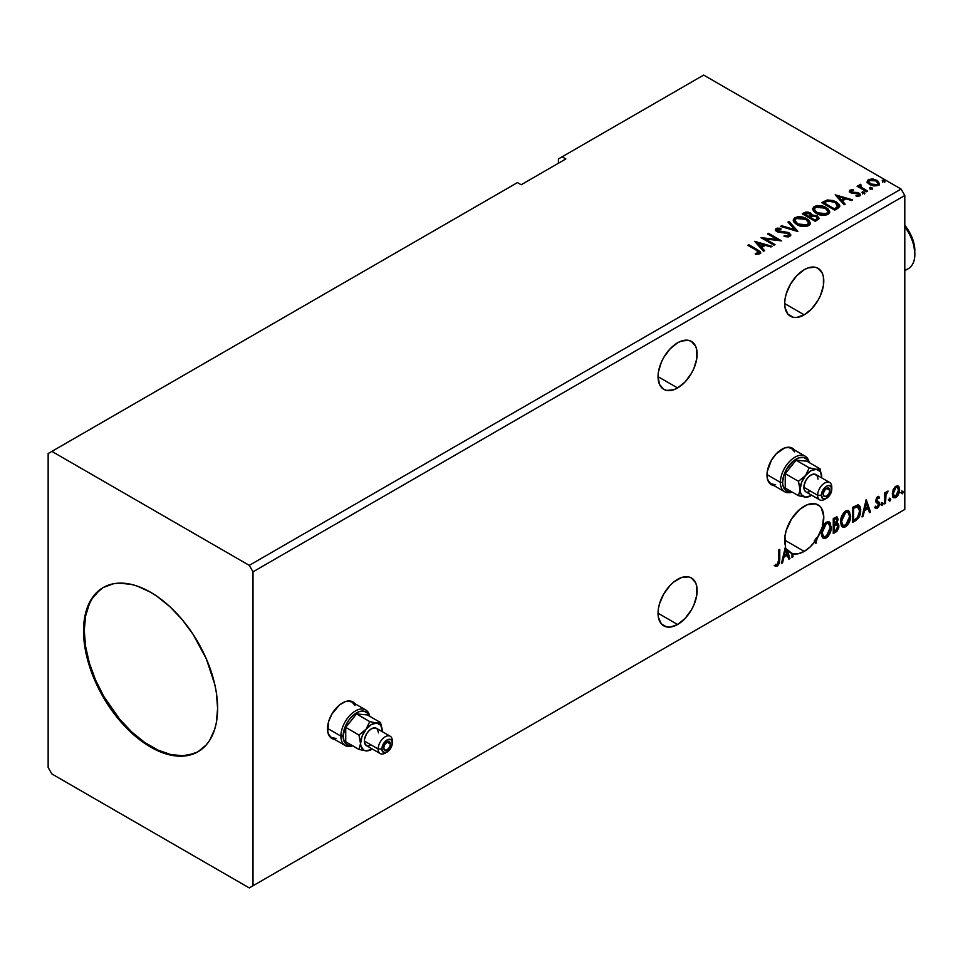 <?xml version="1.0" encoding="UTF-8"?>
<svg xmlns="http://www.w3.org/2000/svg" width="963" height="963" viewBox="0 0 963 963"><rect width="100%" height="100%" fill="white"/><g stroke="black" fill="none" stroke-linecap="round" stroke-linejoin="round"><path stroke-width="1.44" d="M354.035 703.05L354.252 703.315A21.066 12.17 120 0 0 352.542 701.738M342.383 702.99A21.066 12.17 -60 0 1 352.927 701.943A21.066 12.17 -60 0 1 354.998 703.748L350.664 701.112L345.296 701.642L339.482 704.988L331.85 714.101L328.624 721.552L327.781 731.976L329.996 736.9L334.462 739.331A21.066 12.17 -60 0 1 331.85 738.44A21.066 12.17 -60 0 1 328.624 721.552A21.066 12.17 -60 0 1 342.383 702.99M793.524 449.312L793.753 449.577A21.066 12.17 120 0 0 792.043 448M781.884 449.24A21.066 12.17 -60 0 1 792.417 448.204A21.066 12.17 -60 0 1 794.499 450.01L790.166 447.362L784.785 447.903L776.178 453.85L771.351 460.362L767.27 471.533L767.27 478.238L769.497 483.161L773.951 485.593A21.066 12.17 -60 0 1 771.351 484.69A21.066 12.17 -60 0 1 768.125 467.813A21.066 12.17 -60 0 1 781.884 449.24M677.603 342.804A27.65 15.962 -60 0 1 691.422 341.432A27.65 15.962 -60 0 1 695.659 363.593A27.65 15.962 -60 0 1 677.603 387.957L658.042 376.665L659.535 384.454L663.772 389.329L666.733 390.424L673.787 389.726L677.603 387.957L685.078 381.926L691.422 373.367L693.854 368.54L696.779 358.718L696.779 349.906L695.659 346.307L691.422 341.432L688.461 340.336L681.407 341.034L677.603 342.804L670.116 348.835L663.772 357.393L661.34 362.22L658.415 372.043L658.042 376.665L677.603 387.957A27.65 15.962 -60 0 1 663.772 389.329A27.65 15.962 -60 0 1 659.535 367.168A27.65 15.962 -60 0 1 677.603 342.804M677.603 579.341A27.65 15.962 -60 0 1 691.422 577.969A27.65 15.962 -60 0 1 695.659 600.13A27.65 15.962 -60 0 1 677.603 624.505L658.042 613.214L658.415 617.403L661.34 623.855L666.733 626.961L670.116 627.106L677.603 624.505L685.078 618.463L691.422 609.904L693.854 605.077L696.779 595.254L696.779 586.443L695.659 582.856L691.422 577.969L688.461 576.873L681.407 577.571L673.787 581.977L670.116 585.384L663.772 593.942L659.535 603.705L658.415 608.592L658.042 613.214L677.603 624.505A27.65 15.962 -60 0 1 663.772 625.866A27.65 15.962 -60 0 1 659.535 603.705A27.65 15.962 -60 0 1 677.603 579.341M804.225 506.225A27.65 15.962 -60 0 1 818.056 504.865A27.65 15.962 -60 0 1 817.142 538.305L816.395 537.872A27.65 15.962 -60 0 1 814.241 541.037L814.987 541.459A27.65 15.962 -60 0 1 804.225 551.39L784.676 540.099L804.225 551.39L809.847 547.201L814.987 541.459L815.878 543.589L817.142 538.305L822.27 527.098L823.75 516.228L821.283 507.91L819.645 506.008L815.348 503.818L807.175 504.793L799.699 509.463L791.598 518.864L786.229 530.408L784.953 536.198L785.555 546.298L781.45 563.463L782.546 562.837L783.882 557.24L787.541 555.121L788.89 559.178L789.973 558.54L786.927 549.319L791.983 553.484L791.983 557.384L792.982 556.807L792.982 553.773L798.339 553.737L804.225 551.39A27.65 15.962 -60 0 1 792.982 553.773L792.236 553.34L792.236 556.373L792.982 556.807L792.982 553.773L792.236 553.34L791.983 556.53L792.982 556.807L791.983 557.384L791.983 553.484A27.65 15.962 -60 0 1 790.406 552.762A27.65 15.962 -60 0 1 786.927 549.319L789.973 558.54L786.181 548.886L789.239 558.107L788.649 558.456L789.973 558.54L788.89 559.178L786.807 554.688L787.541 555.121L783.882 557.24L783.136 556.807L783.882 557.24L782.546 562.837L781.8 562.404L782.546 562.837L781.45 563.463L785.555 546.298A27.65 15.962 -60 0 1 804.225 506.225M804.225 269.688A27.65 15.962 -60 0 1 818.056 268.316A27.65 15.962 -60 0 1 822.294 290.477A27.65 15.962 -60 0 1 804.225 314.853L784.676 303.562L785.05 307.751L787.975 314.203L793.368 317.309L796.75 317.453L804.225 314.853L811.713 308.81L818.056 300.251L820.488 295.424L823.413 285.602L823.413 276.79L822.294 273.203L818.056 268.316L815.095 267.22L808.041 267.919L804.225 269.688L796.75 275.731L790.406 284.29L786.169 294.052L785.05 298.939L784.676 303.562L804.225 314.853A27.65 15.962 -60 0 1 790.406 316.213A27.65 15.962 -60 0 1 786.169 294.052A27.65 15.962 -60 0 1 804.225 269.688M103.547 587.334A94.807 54.735 -120 0 0 89.487 663.423A94.807 54.735 -120 0 0 151.323 746.638L150.577 747.071A94.807 54.735 60 0 1 88.632 663.519A94.807 54.735 60 0 1 103.173 587.55A94.807 54.735 60 0 1 150.577 592.245L157.15 596.41L170.042 606.81L182.176 619.63L193.106 634.364L206.323 658.824L214.725 684.224L216.326 692.517L217.614 708.359L216.326 722.719L214.725 729.172L209.705 740.282L206.323 744.844L197.981 751.766L187.821 755.522L176.229 755.991L163.65 753.126L157.15 750.49L144.005 742.906L124.913 726.367L113.333 712.524L98.756 688.846L91.449 672.018L86.417 655.093L84.816 646.799L83.528 630.946L84.816 616.585L88.632 604.27L94.831 594.46L103.173 587.55L113.333 583.783L118.967 583.133L131.112 584.336L137.492 586.178L150.577 592.245A94.807 54.735 60 0 1 212.51 675.785A94.807 54.735 60 0 1 197.981 751.766A94.807 54.735 60 0 1 150.577 747.071L151.323 746.638A94.807 54.735 -120 0 0 198.354 751.549M48.15 453.549L48.15 767.499L51.87 773.951L249.273 887.922L901.067 511.606L249.273 887.922L253.004 885.767L253.004 571.817L904.799 195.501L904.799 509.451L253.004 885.767L904.799 509.451L901.067 511.606L904.799 509.451L904.799 195.501L253.004 571.817L249.273 565.365L51.87 451.394L48.15 453.549L48.15 767.499L51.87 773.951L249.273 887.922L253.004 885.767L253.004 571.817L249.273 565.365L901.067 189.049L249.273 565.365L51.87 451.394L517.444 182.597L48.15 453.549M558.408 158.943L558.408 163.253L558.408 158.943L703.664 75.078L901.067 189.049L904.799 195.501L901.067 189.049L703.664 75.078L558.408 158.943M778.778 559.972L778.26 563.644L777.045 564.787L775.444 564.426L774.938 565.871L777.394 566.196L779.524 563.03L779.777 549.379L778.778 549.957L778.778 559.972L777.394 564.655L775.444 564.426L775.432 566.22L774.685 565.787L777.394 566.196L779.777 559.539L779.777 549.379L778.778 549.957L778.778 559.972M833.26 533.55L837.172 530.962L838.773 527.64L838.641 524.317L836.883 523.342L838.111 519.43L836.919 516.89L833.26 518.503L833.26 533.55L835.872 532.045L838.942 526.003L836.883 523.342L838.111 519.43L837.208 517.011L833.26 518.503L833.26 533.55M855.674 520.61L858.864 517.552L860.428 513.159L860.392 507.657L858.129 504.937L852.652 507.308L852.652 522.355L855.674 520.61L854.939 520.176L852.652 521.501L854.939 520.176L855.674 520.61C859.152 518.058 860.826 514.651 860.669 510.39C860.826 507.212 859.839 505.394 857.732 504.913L852.652 507.308L852.652 522.355L855.674 520.61M878.1 497.919L876.944 497.63L878.966 498.473L879.556 497.197L878.629 496.595L879.556 497.197L877.618 496.752L876.787 497.486L875.728 501.157L876.27 502.542L878.316 503.565L878.485 505.142L877.329 506.947L875.957 506.586L875.379 507.934L877.437 508.235L879.279 505.623L879.231 502.325L876.715 500.098L877.462 498.22L878.966 498.473L879.556 497.197L877.618 496.752L875.716 500.736L876.029 502.241L878.557 504.48L877.329 506.947L875.957 506.586L875.824 508.344L875.078 507.91M884.576 503.926L885.575 503.348L885.96 494.657L888.079 491.082L886.718 491.672L885.575 493.971L885.575 492.346L884.576 492.924L884.576 503.926L885.575 503.348L885.731 495.789L888.079 491.082L885.575 493.971L885.575 492.346L884.576 492.924L884.576 503.926M897.721 485.821L898.635 486.423L895.939 486.171L893.231 489.553L892.472 495.837L893.556 497.642L895.518 497.775L897.552 496.101L899.117 492.924L899.598 489.264L898.876 486.724L897.492 485.773L895.133 486.76L893.231 489.553L892.256 494.019L893.748 497.775L895.939 497.558L899.611 489.77L898.118 485.99M901.621 493.02L902.644 493.658L903.089 491.347L901.669 492.562L902.451 493.802L903.294 492.057L902.451 491.286L901.621 493.02L902.451 493.802M889.09 500.266L889.559 501.121L890.281 500.712L890.546 498.581L889.126 499.797L889.92 501.037L890.751 499.303L889.92 498.521L889.09 500.266L889.92 501.037M881.398 504.696L882.421 505.334L882.866 503.023L881.446 504.239L882.228 505.479L883.071 503.733L882.228 502.963L881.398 504.696L882.228 505.479M866.182 499.496L862.005 516.95L863.101 516.324L864.437 510.727L868.096 508.608L869.445 512.665L870.528 512.039L866.182 499.496L862.005 516.95L863.101 516.324L864.437 510.727L868.096 508.608L869.445 512.665L870.528 512.039L866.182 499.496M840.615 521.85L841.277 525.413L843.432 527.315L845.646 526.785L847.861 524.727L850.582 517.372L849.438 511.473L847.813 510.462L844.984 511.401L841.205 517.721L840.615 521.85L842.685 527.026L845.646 526.785C849.041 523.848 850.714 520.249 850.642 515.987L848.584 510.739L845.574 511.004C842.192 513.977 840.543 517.588 840.615 521.85M821.234 533.045L821.896 536.608L824.051 538.498L826.254 537.98L828.469 535.922L831.189 528.567L830.046 522.668L828.421 521.657L825.592 522.596L821.812 528.904L821.234 533.045L823.293 538.221L826.254 537.98C829.661 535.043 831.322 531.444 831.262 527.182L829.203 521.934L826.182 522.199C822.811 525.172 821.162 528.783 821.234 533.045M814.241 541.037L815.878 543.589L817.142 538.305L816.395 537.872L815.312 542.446L816.395 537.872A27.65 15.962 120 0 1 814.241 541.037M791.237 553.051L791.983 553.484L791.237 553.051A27.65 15.962 120 0 0 792.236 553.34A27.65 15.962 -60 0 1 791.237 553.051M565.859 158.943L562.139 156.8L565.859 158.943L521.164 184.752L517.444 182.597L521.164 184.752L565.859 158.943M870.215 188.604L872.394 188.17L870.42 187.34L869.697 187.761L870.215 188.604L872.129 188.748L871.876 187.641L869.962 187.496L870.215 188.604L869.962 187.496M862.523 193.045L864.702 192.612L862.74 191.781L862.017 192.203L862.523 193.045L864.449 193.19L864.196 192.082L862.27 191.938L862.523 193.045L862.27 191.938M835.198 194.827L844.057 204.77L845.141 204.132L842.312 200.954L845.971 198.835L851.485 200.473L852.58 199.847L835.198 194.827L844.057 204.77L845.141 204.132L842.312 200.954L845.971 198.835L851.485 200.473L852.58 199.847L835.198 194.827M816.203 213.389L820.283 214.978L825.159 215.303L828.577 214.039L829.673 211.788L828.216 209.067L825.556 207.226L822.053 205.938L817.13 205.613L813.964 206.708L812.64 208.766L813.494 211.15L816.203 213.389C819.862 215.556 823.81 215.893 828.024 214.4L829.685 212.004L826.17 207.563C822.474 205.348 818.502 205.011 814.241 206.539L812.628 208.959L816.203 213.389M754.643 241.34L763.503 251.271L764.586 250.645L761.757 247.455L765.416 245.348L770.93 246.985L772.025 246.347L754.643 241.34L763.503 251.271L764.586 250.645L761.757 247.455L765.416 245.348L770.93 246.985L772.025 246.347L754.643 241.34M789.829 236.465L790.695 234.587L788.408 232.504L777.346 230.614L777.382 229.375L780.933 229.242L780.921 228.327L777.249 228.135L775.468 229.254L775.985 230.927L778.056 232.131L788.228 233.515L789.058 234.527L788.601 235.61L784.207 235.658L784.051 236.501L788.516 236.91L790.767 235.104L789.058 232.829L777.851 231L777.514 229.29L780.933 229.242L780.921 228.327L776.19 228.508L775.371 229.724L776.9 231.614L788.035 233.407L788.42 235.73L784.207 235.658L784.051 236.501L789.829 236.465M796.81 224.584L800.903 226.173L805.766 226.498L809.185 225.234L810.292 222.971L808.836 220.25L806.175 218.42L802.66 217.132L797.749 216.807L794.571 217.903L793.247 219.949L794.114 222.345L796.81 224.584C800.482 226.75 804.418 227.087 808.643 225.595L810.304 223.187L806.777 218.757C803.082 216.543 799.109 216.206 794.86 217.734L793.235 220.154L796.81 224.584M882.746 181.369L884.925 180.936L882.963 180.105L882.228 180.526L882.746 181.369L884.672 181.513L884.419 180.406L882.493 180.262L882.746 181.369L882.493 180.262M811.905 215.423L810.352 212.907L810.352 213.762L806.801 212.811L804.117 213.63L810.352 213.762L810.352 212.907L804.117 212.775L803.022 214.268L804.117 212.775L802.275 213.834L815.312 221.358L819.044 218.673L817.286 215.941L811.905 215.206L811.063 213.389L808.113 212.077L805.525 212.149L802.275 213.834L815.312 221.358L819.116 218.252L817.286 215.941L811.941 214.869L811.941 215.724M797.761 231.493L789.07 221.454L787.975 222.092L794.704 229.627L781.643 225.751L780.548 226.377L797.93 231.397L789.07 221.454L787.975 222.092L794.704 229.627L781.643 225.751L780.548 226.377L797.761 231.493M756.461 250.296L758.856 252.523L755.317 253.486L755.811 254.364L759.783 253.811L760.662 252.763L760.228 251.608L748.793 244.71L747.794 245.288L756.461 250.296L758.435 253.04L755.317 253.486L755.811 254.364L759.783 253.811L760.662 252.607L757.592 249.79L748.793 244.71L747.794 245.288L756.461 250.296M775.034 244.614L765.332 239.017L781.547 240.846L768.51 233.323L767.511 233.901L777.237 239.522L760.999 237.668L774.023 245.192L775.034 244.614L765.332 239.017L781.547 240.846L768.51 233.323L767.511 233.901L777.237 239.522L760.999 237.668L774.023 245.192L775.034 244.614M837.726 208.417L839.772 206.443L839.435 204.589L833.561 200.581L827.205 199.979L821.656 202.639L834.692 210.163L839.856 205.913L836.365 201.869L827.205 199.979L821.656 202.639L834.692 210.163L837.726 208.417M857.311 196.476L858.37 195.345L855.999 195.561L856.3 196.392L859.658 195.946L860.404 194.899L859.02 193.142L859.02 193.996L857.214 193.346L859.02 193.996L859.02 193.142L857.214 192.48L857.214 193.346L854.614 193.298L857.214 193.346L857.214 192.48L853.122 193.358L854.614 193.298L854.614 192.444L852.628 192.456L852.026 193.178L852.628 192.456L851.521 192.094L851.521 192.949L851.208 190.794L853.495 190.626L853.266 189.819L853.266 190.602L853.266 189.819L849.595 190.433L849.522 191.818L851.388 193.094L858.322 193.912L858.611 195.164L855.999 195.561L856.3 196.392L859.875 195.802L859.851 193.756L857.214 192.48L851.761 192.215L851.015 190.939L853.495 190.626L852.399 189.759L849.98 190.156L849.98 191.011L851.689 190.626M866.616 191.733L867.615 191.156L860.814 186.87L860.766 184.306L859.225 184.992L859.502 186.473L858.093 185.654L857.094 186.244L866.616 191.733L867.615 191.156L861.307 187.34L860.766 184.306L859.67 184.559L859.502 186.473L858.093 185.654L857.094 186.244L866.616 191.733M867.157 182.055L869.565 184.571L873.694 185.919L877.197 185.69L879.315 184.077L877.714 180.839L873.176 179.01L868.289 179.575L867.157 182.055L869.565 184.571L878.148 185.269L879.424 183.488L876.92 180.322L872.562 178.925L868.289 179.575L867.049 182.236M882.746 182.224L882.493 181.116L884.419 181.261L884.419 180.406L884.672 182.368M884.672 181.513L884.419 180.406M884.744 181.501L882.409 181.176M811.905 215.206L811.905 216.073L817.286 216.807L817.286 215.941L819.044 218.673M819.056 218.709L816.143 216.278L811.905 216.073M817.418 217.975L817.021 219.588L814.975 220.876L810.124 218.071L810.124 217.217L812.387 216.085L816.287 216.519L817.418 217.975L816.118 220.214L817.31 218.384M810.497 215.7L809.751 216.723M809.305 217L809.305 216.145L808.788 217.301L804.611 214.893L804.611 214.027L809.365 213.497L810.497 214.893L809.305 217L810.377 215.291M808.788 216.446L804.611 214.027L804.611 214.893L808.788 217.301L808.788 216.446L804.611 214.027L806.994 212.955L809.594 213.63L810.425 215.218L808.788 216.446M816.118 219.347L814.975 220.876L816.118 219.347L814.975 220.009L810.124 217.217L810.124 218.071L814.975 220.876L814.975 220.009L810.124 217.217L812.88 215.965L815.444 216.145L817.418 217.963L816.118 219.347M793.283 220.599L794.86 218.589C799.109 217.06 803.082 217.409 806.777 219.612L810.268 223.609M810.292 223.837L807.885 220.322L802.66 217.987L796.184 218.011L793.885 219.359L793.247 220.816M808.451 222.826L807.271 225.703L802.335 226.365L796.919 224.283L794.957 221.153M808.619 223.813L807.271 225.703L807.271 224.848L807.271 225.703L797.809 224.861L794.993 220.9M796.245 218.481L805.778 219.335L808.631 222.802L807.271 224.848L797.809 223.994L794.944 220.443L796.245 218.481L799.627 217.71L806.669 219.901L808.451 221.959L808.439 223.693L804.96 225.559L798.796 224.511L795.137 221.37L795.053 219.829L796.245 218.481M781.535 226.666L781.643 225.751L781.643 226.606L794.704 230.482L794.704 229.627L794.704 230.482L781.535 226.666M788.48 222.658L789.07 221.454L797.063 231.289L789.07 222.321L788.48 222.658M789.082 235.718L787.433 236.874L784.207 236.513L784.207 235.658L784.207 236.513L788.42 236.585L788.986 235.177M789.094 235.622L789.094 234.755L788.42 235.73M775.456 230.157L776.19 228.508L776.19 229.363L780.921 229.194L780.921 228.327L780.921 229.242L777.249 228.989L775.371 230.542M777.177 230.422L777.514 229.29M777.514 230.145L777.851 231.854L777.851 231L777.851 231.854L780.138 232.48L780.138 231.626L780.138 232.48L782.678 232.516L782.678 231.65L782.678 232.516L789.058 233.696L789.058 232.829L790.707 235.502M790.695 235.441L787.686 233.094L778.898 232.288L777.093 230.554M760.65 253.281L758.82 251.391L748.54 245.721L748.793 244.71L748.793 245.577L757.592 250.657L757.592 249.79L760.577 253.016M758.868 253.149L755.317 254.352L757.58 254.172L757.58 253.317L757.58 254.172L758.435 253.907L758.724 252.788M758.868 253.233L758.868 252.378L758.435 253.04M755.51 242.303L771.038 246.925L755.51 242.303M761.757 248.322L764.08 250.934L761.757 248.322M757.869 243.964L760.842 247.298L763.647 245.673L763.647 244.819L763.647 245.673L760.842 247.298L757.869 243.097L763.647 244.819L760.842 246.444L757.869 243.097L757.869 243.964M762.564 238.571L777.237 240.377L777.237 239.522L777.237 240.377L762.564 238.571M768.257 234.334L768.51 233.323L768.51 234.19L780.006 240.822L768.257 234.334M765.332 239.871L765.332 239.017L765.332 239.871L774.288 245.047L765.332 239.871M812.664 209.404L814.241 207.394C818.502 205.865 822.474 206.214 826.17 208.417L829.649 212.426M829.673 212.642L826.736 208.766L820.452 206.515L814.867 207.081L812.64 209.621M827.843 211.631L826.651 214.508L821.728 215.17L816.311 213.088L814.337 209.958M828.011 212.618L826.651 214.508L826.651 213.654L826.651 214.508L817.202 213.666L814.385 209.717M815.625 207.286L825.159 208.14L828.011 211.607L826.651 213.654L817.202 212.799L814.337 209.248L815.625 207.286L819.019 206.515L826.061 208.718L827.843 210.777L827.819 212.498L824.352 214.364L818.189 213.317L814.517 210.175L814.433 208.646L815.625 207.286M839.664 205.901L836.365 202.724L830.985 200.798L826.687 200.966L822.402 203.073L823.63 201.508L823.63 202.362L827.205 200.846L827.205 199.979L827.205 200.846L836.365 202.724L836.365 201.869L839.808 206.347M838.075 206.371L834.367 209.681L824.003 203.699L834.367 209.681L834.367 208.815L824.003 202.832L824.003 203.699L824.003 202.832L827.903 201.002L835.354 202.447L837.786 207.31L838.075 206.419L835.439 208.201L835.439 209.055L837.786 206.455L834.367 208.815L834.367 209.681L835.439 208.201L834.367 208.815L824.003 202.832L827.674 201.062L830.973 200.894L834.981 202.242L837.774 204.565L837.786 206.455M836.065 195.802L851.593 200.412L836.065 195.802M842.312 201.809L844.635 204.433L842.312 201.809M838.424 197.451L841.397 200.786L844.202 199.172L844.202 198.306L844.202 199.172L841.397 200.786L838.424 196.596L844.202 198.306L841.397 199.931L838.424 196.596L838.424 197.451M851.521 192.094L851.208 190.794M849.39 191.565L849.98 190.156L850.57 192.696L858.069 193.744L858.37 196.199L858.069 194.61M858.767 195.381L858.803 194.731L858.37 195.345M849.98 190.156L849.294 191.986M852.399 190.626L849.366 191.625M858.37 196.199L857.239 196.476M851.521 192.949L851.015 191.793M862.523 193.9L862.27 192.793L864.196 192.937L864.196 192.082L864.449 194.044M864.449 193.19L864.196 192.082M864.521 193.178L862.186 192.853M857.84 186.666L858.093 185.654L859.502 187.328L859.502 186.473L859.502 187.328L857.84 186.666M859.213 185.895L859.67 184.559L859.502 186.473M859.67 184.559L859.67 185.414L860.766 184.306L860.826 185.269L859.14 186.1M860.465 186.365L860.681 185.329M860.681 186.184L861.307 188.194L861.307 187.34L861.307 188.194L864.413 190.168L864.413 189.314L864.413 190.168L866.881 191.589L861.476 188.327L860.344 186.69M870.215 189.458L869.962 188.351L871.876 188.495L871.876 187.641L872.129 189.603M872.129 188.748L871.876 187.641M872.213 188.748L869.878 188.411M867.157 182.91L868.289 179.575L868.289 180.442L872.562 179.792L872.562 178.925L872.562 179.792L876.92 181.176L876.92 180.322L879.363 183.909M879.315 184.944L878.388 182.272L873.778 179.985L869.204 180.033L867.097 181.802M877.823 183.777L876.98 185.462L873.634 185.895L869.974 184.463L868.65 182.031M868.674 181.971L870.576 184.848L868.662 181.923L869.168 180.454L875.921 180.9L877.871 183.283L876.98 185.462L877.799 183.704L876.98 184.595L870.576 183.993L870.576 184.848L876.98 185.462L876.98 184.595L871.25 184.33L868.614 181.526L869.806 180.093L872.851 179.852L876.523 181.285L877.799 183.692M763.647 244.819L760.842 246.444L757.869 243.097L763.647 244.819M844.202 198.306L841.397 199.931L838.424 196.596L844.202 198.306M901.705 490.853L902.451 491.286M903.294 492.057L902.548 491.636L901.705 493.369L900.874 492.599M901.609 493.417L902.5 491.226M898.635 486.423L899.611 489.77L898.864 489.348L895.193 497.125L895.939 497.558L893.399 497.498M892.809 497.209L895.409 496.992L897.973 493.598L898.852 488.831L897.648 485.761M897.059 487.278L895.193 487.097L897.444 487.422L898.611 490.36L895.939 496.21L894.35 496.318L892.52 493.02L893.315 495.668L892.52 493.02L893.146 489.83L894.868 487.314L896.854 487.097M893.267 493.453L895.939 487.531L895.193 487.097L892.52 493.02L893.267 493.453L894.735 488.674L896.252 487.374L897.6 487.519L898.599 490.733L897.131 495.09L894.735 496.475L893.267 493.453M889.174 498.1L889.92 498.521M890.751 499.303L890.005 498.87L889.174 500.604L888.343 499.833M889.078 500.652L889.968 498.461M884.828 492.779L885.575 493.971L884.828 492.779M886.261 492.262L887.128 491.274L887.609 492.538L886.333 492.213M885.334 493.838L884.828 502.915L885.575 503.348L884.576 503.071L885.406 493.658M881.482 502.53L882.228 502.963M883.071 503.733L882.325 503.3L881.482 505.045L880.651 504.275M881.398 505.094L882.277 502.903M879.556 497.197L878.268 496.33M878.81 496.764L878.28 497.931L878.81 496.764M878.22 498.052L876.944 497.63L875.969 499.677L876.715 500.098L877.69 498.064L878.966 498.473M877.69 498.064L876.944 497.63L877.69 497.606M876.956 500.965L876.715 500.098L875.969 499.677L876.21 500.531L879.231 502.325L876.956 500.965L879.231 502.325L878.485 501.904L878.81 503.408L879.556 503.842L879.231 502.325M875.379 507.934L877.437 508.235L879.556 503.842L878.81 503.408L876.703 507.802L877.437 508.235L874.633 507.513M877.329 506.947L875.957 506.586M875.211 506.153L876.583 506.526M876.029 502.241L878.316 503.565M876.499 502.614L877.341 502.939M875.499 508.067L878.292 505.816L878.232 501.591M876.21 500.531L876.944 497.63M866.014 500.194L870.528 512.039L869.204 511.943L869.794 511.606L866.014 500.194M867.362 508.187L868.096 508.608L867.362 508.187L863.691 510.294L864.437 510.727L863.691 510.294L862.354 515.891L863.101 516.324L862.246 515.951L863.691 510.294L867.362 508.187M865.52 502.65L864.124 508.5L864.87 508.933L864.124 508.5L865.52 502.65L867.675 507.32L864.87 508.933L866.267 503.071L865.52 502.65M858.852 505.19L857.732 504.913M858.466 505.021L859.923 509.957C860.079 514.218 858.418 517.625 854.939 520.176L857.672 517.805L859.538 513.46L859.79 507.958L858.394 504.961M857.84 506.694L859.55 509.343L859.068 514.784L857.419 517.685L853.651 520.237L853.651 508.271L857.84 506.694L856.456 506.213L857.202 506.646L856.456 506.213L853.567 507.465L854.313 507.886L852.905 507.838L853.651 508.271L857.202 506.646L859.67 510.968L857.419 517.685L853.651 520.237L852.905 519.803L853.651 520.237L853.651 508.271L852.905 507.838L852.905 519.803L852.905 507.838L856.276 506.237L857.636 506.514M857.202 506.646L858.238 506.851L857.491 506.418M848.21 510.571L849.896 515.554C849.968 519.815 848.295 523.415 844.9 526.364L842.324 526.773M841.806 526.52L845.49 525.979L848.704 521.416L849.896 515.554L848.692 511.04M849.619 513.002L849.246 511.931M843.107 525.232L841.096 522.849L841.578 516.722L844.395 512.412L847.356 512.003M847.645 512.22L844.864 512.099L848.018 512.388L849.643 516.565L845.61 525.268L843.275 525.437L840.88 520.827L842.914 525.184M841.614 521.26L845.61 512.533L844.864 512.099L840.88 520.827L841.614 521.26L843.841 514.218L846.08 512.304L848.283 512.557L849.426 514.531L849.595 517.685L847.392 523.607L843.853 525.666L842.577 524.835L841.614 521.26M836.799 516.866L838.111 519.43L837.365 518.997L836.811 521.705M836.173 518.539L833.525 519.033L836.606 518.612L837.1 520.345L836.149 522.921L836.883 523.342L833.525 523.86L833.525 519.033L835.932 518.226M837.991 523.535L836.883 523.342M837.581 523.378L838.942 526.003L838.195 525.569L835.126 531.612L835.872 532.045L833.26 532.695L837.437 528.94L838.195 525.967L837.473 523.27M836.703 521.946L837.365 518.997L836.63 516.698M837.329 518.299L837.196 517.661M836.835 524.763L835.619 524.366L836.365 524.799L833.525 525.401L836.365 524.799L837.942 526.58L835.415 530.769L833.525 530.998L833.525 525.401L835.8 524.341L836.979 525.004M837.112 520.032L834.271 524.293L834.271 519.466L833.525 519.033L833.525 523.86L834.271 524.293L834.271 519.466L836.438 518.551L837.112 520.032M836.365 524.799L837.846 525.762L837.256 529.06L834.271 531.432L834.271 525.834L833.525 525.401L833.525 530.998L834.271 531.432L834.271 525.834L837.256 524.895L836.51 524.474M828.83 521.753L830.515 526.749C830.575 531.01 828.914 534.609 825.52 537.547L822.932 537.968M822.414 537.703L824.364 538.028L826.098 537.161L829.324 532.611L830.515 526.749L829.312 522.235M830.238 524.197L829.853 523.126M823.714 536.427L821.704 534.044L822.197 527.917L825.014 523.607L827.975 523.198M828.264 523.415L825.484 523.294L828.625 523.571L830.25 527.748L826.23 536.451L823.883 536.632L821.487 532.021L823.521 536.367M822.233 532.455L826.23 523.716L825.484 523.294L821.487 532.021L822.233 532.455L824.46 525.413L826.699 523.487L828.902 523.752L830.034 525.726L830.202 528.88L828.011 534.79L824.46 536.848L823.184 536.018L822.233 532.455M786.807 554.688L783.136 556.807L781.691 562.464L783.136 556.807L786.807 554.688M785.339 547.249A27.65 15.962 120 0 0 786.181 548.886A27.65 15.962 -60 0 1 785.339 547.249M784.965 549.151L783.569 555.013L784.315 555.446L783.569 555.013L784.965 549.151L787.12 553.821L784.315 555.446L785.712 549.584L784.965 549.151M774.938 565.871L777.394 566.196L776.66 565.763L778.778 562.597L779.043 549.801L779.043 559.106L779.777 559.539L779.043 559.106L776.66 565.763L774.192 565.45M867.675 507.32L864.87 508.933L866.267 503.071L867.675 507.32M787.12 553.821L784.315 555.446L785.712 549.584L787.12 553.821M99.49 590.199L92.195 598.601L89.378 603.837L85.563 616.164L84.275 630.524L85.563 646.366L89.378 663.086L95.578 680.047L103.92 696.598L119.713 719.253L131.859 732.073L144.751 742.473L157.896 750.057L170.776 754.547L182.922 755.738L193.852 753.62M770.978 484.473A21.066 12.17 120 0 0 773.205 485.159L772.868 485.099M331.489 738.212A21.066 12.17 120 0 0 333.716 738.898L333.367 738.838M904.799 270.699L908.302 268.677A31.598 18.249 -120 0 0 904.799 226.847A31.598 18.249 60 0 1 914.85 254.208A31.598 18.249 60 0 1 904.799 269.953M914.85 250.765A27.385 15.817 -120 0 0 904.799 225.354L909.18 231.674L913.381 241.364L914.85 254.208M390.436 744.062L387.078 742.124L389.449 741.883A4.743 2.733 -60 0 1 390.436 744.062L389.449 747.36L387.078 749.864L384.719 750.093L383.731 747.926A4.743 2.733 -60 0 1 385.802 743.159A4.743 2.733 -60 0 1 389.449 741.883L390.436 744.062A4.743 2.733 -60 0 1 388.366 748.829A4.743 2.733 -60 0 1 384.719 750.093A4.743 2.733 -60 0 1 383.731 747.926L384.719 744.628L387.078 742.124L390.436 744.062M340.902 736.105A20.548 11.857 120 0 0 352.639 745.783A20.548 11.857 -60 0 1 345.151 745.506A20.548 11.857 -60 0 1 340.902 736.105L327.492 728.365L340.902 736.105A20.548 11.857 -60 0 1 349.87 715.425A20.548 11.857 -60 0 1 365.699 709.924A20.548 11.857 -60 0 1 369.684 716.267A20.548 11.857 120 0 0 354.023 711.826A20.548 11.857 120 0 0 340.902 736.105L343.129 736.105L340.902 736.105M352.181 745.518A18.959 10.942 -60 0 1 343.129 736.105L344.152 741.438L345.392 743.4L349.088 745.531L352.181 745.518M386.223 752.428A10.003 5.778 -60 0 1 380.216 753.584A10.003 5.778 -60 0 1 378.146 748.997A10.003 5.778 -60 0 1 382.516 738.934A10.003 5.778 -60 0 1 390.22 736.25A10.003 5.778 -60 0 1 392.302 740.836L392.302 742.979A7.379 4.261 -60 0 1 387.078 752.019A7.379 4.261 -60 0 1 381.866 748.997L378.146 748.997A10.003 5.778 120 0 0 385.224 753.09L389.979 749.322L392.194 744.218L391.905 740.908L390.773 739.608L387.078 739.969L383.394 743.869L381.866 748.997L383.394 752.38L387.078 752.019M390.22 736.25L376.449 728.293A10.003 5.778 120 0 0 368.733 730.977A10.003 5.778 120 0 0 364.363 741.053L378.146 748.997L364.363 741.053A10.003 5.778 120 0 0 366.434 745.627L364.496 742.557L364.496 739.379L366.434 734.071L368.733 730.977L371.441 728.786L375.377 727.896L377.327 729.027L378.519 732.879M328.612 734.697A20.548 11.857 120 0 0 331.368 737.55L336.087 738.465M366.036 750.875L369.768 750.394L366.036 750.875A15.276 8.823 -60 0 1 360.644 743.195L358.97 749.431L366.036 750.875L371.441 749.431A15.276 8.823 -60 0 1 366.036 750.875L358.97 749.431L345.741 741.799L358.97 749.431L360.644 743.195A15.276 8.823 -60 0 1 366.036 729.28L358.97 735.034L345.741 727.39L356.539 713.956L367.348 714.919L380.566 722.563L367.348 714.919L356.539 713.956L369.768 721.6L356.539 713.956L345.741 727.39L358.97 735.034L361.005 746.217L363.797 750.189L366.036 750.875M382.239 730.724L380.566 722.563L376.846 723.044L369.768 721.6L366.036 729.28L358.97 735.034L360.644 743.195L362.088 736.129L366.036 729.28A15.276 8.823 -60 0 1 376.846 723.044L369.768 721.6L366.036 729.28L371.441 724.489L376.846 723.044A15.276 8.823 -60 0 1 382.239 730.724L380.566 722.563L376.846 723.044L380.794 725.32L382.239 730.724A15.276 8.823 -60 0 1 382.215 731.627L382.239 730.773M345.741 741.799L345.741 727.39L345.741 741.799M355.058 705.59L351.916 701.967A20.548 11.857 120 0 0 348.064 701.004M369.226 716.003L367.685 713.318L363.99 711.188L359.163 711.669L353.927 714.69L349.088 719.782L345.392 726.198L343.129 736.105A18.959 10.942 -60 0 1 354.336 714.365A18.959 10.942 -60 0 1 369.226 716.003M328.227 733.926L331.368 737.55L345.151 745.506M365.699 709.924L351.916 701.967L347.198 701.052M372.212 748.961A15.276 8.823 -60 0 1 371.441 749.431L372.212 748.961M371.441 745.133L367.505 746.024M392.302 740.836A10.003 5.778 120 0 0 385.224 736.743A10.003 5.778 120 0 0 378.146 748.997L381.866 748.997A7.379 4.261 -60 0 1 387.078 739.969A7.379 4.261 -60 0 1 392.302 742.979L392.302 740.836M829.925 490.311L826.579 488.385L828.95 488.145A4.743 2.733 -60 0 1 829.925 490.311L828.95 493.622L826.579 496.126L824.208 496.354L823.221 494.188A4.743 2.733 -60 0 1 825.291 489.421A4.743 2.733 -60 0 1 828.95 488.145L829.925 490.311A4.743 2.733 -60 0 1 827.867 495.09A4.743 2.733 -60 0 1 824.208 496.354A4.743 2.733 -60 0 1 823.221 494.188L824.208 490.889L826.579 488.385L829.925 490.311M780.391 482.367A20.548 11.857 120 0 0 792.14 492.045A20.548 11.857 -60 0 1 784.652 491.768A20.548 11.857 -60 0 1 780.391 482.367L766.993 474.627L780.391 482.367A20.548 11.857 -60 0 1 789.359 461.686A20.548 11.857 -60 0 1 805.188 456.185A20.548 11.857 -60 0 1 809.173 462.529A20.548 11.857 120 0 0 793.524 458.087A20.548 11.857 120 0 0 780.391 482.367L782.63 482.367L780.391 482.367M791.682 491.78A18.959 10.942 -60 0 1 782.63 482.367L782.883 485.232L784.893 489.661L788.589 491.792L791.682 491.78M825.724 498.69A10.003 5.778 -60 0 1 819.718 499.845A10.003 5.778 -60 0 1 817.635 495.259A10.003 5.778 -60 0 1 822.005 485.196A10.003 5.778 -60 0 1 829.721 482.511A10.003 5.778 -60 0 1 831.791 487.097L831.791 489.24A7.379 4.261 -60 0 1 826.579 498.268A7.379 4.261 -60 0 1 821.367 495.259L817.635 495.259A10.003 5.778 120 0 0 824.713 499.352L829.48 495.584L831.695 490.48L830.913 486.399L828.577 485.533L826.579 486.231L822.896 490.119L821.367 495.259L822.896 498.641L826.579 498.268M829.721 482.511L815.938 474.554A10.003 5.778 120 0 0 808.222 477.239A10.003 5.778 120 0 0 803.864 487.302L817.635 495.259L803.864 487.302A10.003 5.778 120 0 0 805.935 491.888L804.394 490.119L803.997 485.629L805.935 480.332L808.222 477.239L810.93 475.048L814.867 474.157L817.479 476.324L818.008 479.141M768.113 480.958A20.548 11.857 120 0 0 770.869 483.811L775.576 484.726M805.537 497.137L809.269 496.655L805.537 497.137A15.276 8.823 -60 0 1 800.133 489.457L798.459 495.692L805.537 497.137L810.93 495.692A15.276 8.823 -60 0 1 805.537 497.137L798.459 495.692L785.23 488.06L798.459 495.692L800.133 489.457A15.276 8.823 -60 0 1 805.537 475.541L798.459 481.295L785.23 473.652L796.04 460.218L806.838 461.181L820.067 468.825L806.838 461.181L796.04 460.218L809.269 467.849L796.04 460.218L785.23 473.652L798.459 481.295L800.506 492.478L801.577 494.862L805.537 497.137M821.74 476.986L820.067 468.825L816.335 469.306L809.269 467.849L805.537 475.541L798.459 481.295L800.133 489.457L801.577 482.391L805.537 475.541A15.276 8.823 -60 0 1 816.335 469.306L809.269 467.849L805.537 475.541L810.93 470.751L816.335 469.306A15.276 8.823 -60 0 1 821.74 476.986L820.067 468.825L816.335 469.306L820.295 471.581L821.74 476.986A15.276 8.823 -60 0 1 821.704 477.889L821.74 477.022M785.23 488.06L785.23 473.652L785.23 488.06M794.559 451.852L791.405 448.228A20.548 11.857 120 0 0 787.553 447.265M808.715 462.264L807.187 459.58L803.491 457.449L798.652 457.919L793.416 460.94L786.554 469.15L783.653 475.842L782.63 482.367A18.959 10.942 -60 0 1 793.825 460.627A18.959 10.942 -60 0 1 808.715 462.264M767.716 480.188L770.869 483.811L784.652 491.768M805.188 456.185L791.405 448.228L786.699 447.314M811.701 495.223A15.276 8.823 -60 0 1 810.93 495.692L811.701 495.223M810.93 491.395L807.006 492.286M831.791 487.097A10.003 5.778 120 0 0 824.713 483.005A10.003 5.778 120 0 0 817.635 495.259L821.367 495.259A7.379 4.261 -60 0 1 826.579 486.231A7.379 4.261 -60 0 1 831.791 489.24L831.791 487.097M352.181 701.509L352.927 701.943M103.92 587.117L103.173 587.55M884.949 181.092L884.949 181.959M810.497 214.893L810.497 215.748M810.304 223.187L810.304 224.054M808.631 222.802L808.631 223.669M794.944 220.443L794.944 221.297M760.662 252.607L760.662 253.474M829.685 212.004L829.685 212.859M828.011 211.607L828.011 212.474M814.337 209.248L814.337 210.115M850.883 191.264L850.883 192.119M864.726 192.769L864.726 193.635M872.418 188.327L872.418 189.193M879.424 183.488L879.424 184.342M877.871 183.283L877.871 184.138M868.614 181.526L868.614 182.38M893.748 497.775L893.014 497.341M897.444 487.422L896.697 486.989M894.35 496.318L893.604 495.897M878.509 498.076L877.762 497.642M877.281 501.254L876.535 500.82M876.39 506.983L875.644 506.55M878.051 503.336L877.305 502.903M842.685 527.026L841.939 526.592M848.018 512.388L847.271 511.955M843.275 525.437L842.529 525.004M836.606 518.612L835.86 518.178M823.293 538.221L822.546 537.787M828.625 523.571L827.879 523.15M823.883 536.632L823.136 536.198M331.103 738.007L331.85 738.44M366.434 745.627L380.216 753.584M371.441 749.431L369.768 750.394M805.935 491.888L819.718 499.845M810.93 495.692L809.269 496.655"/></g></svg>
